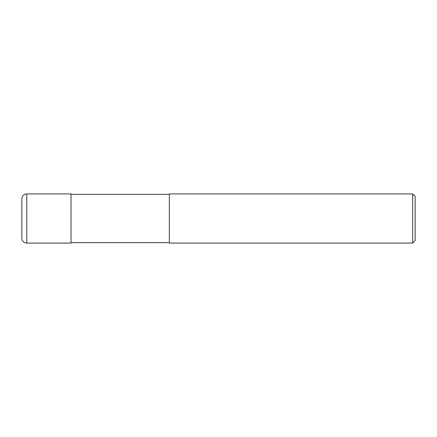<?xml version="1.0" encoding="UTF-8"?>
<svg xmlns="http://www.w3.org/2000/svg" width="437" height="437" viewBox="0 0 437 437"><rect width="100%" height="100%" fill="white"/><g stroke="black" fill="none" stroke-linecap="round" stroke-linejoin="round"><path stroke-width="0.66" d="M169.338 242.639L71.013 242.639M71.013 194.361L169.338 194.361M412.692 243.081L169.338 243.081L169.338 193.919L412.692 193.919L415.15 196.377L415.15 240.623L412.692 243.081L412.692 193.919M26.766 193.919A4.916 4.916 0 0 0 21.85 198.835L21.85 238.165A4.916 4.916 0 0 0 26.766 243.081L26.766 193.919L71.013 193.919L71.013 243.081L26.766 243.081"/></g></svg>
